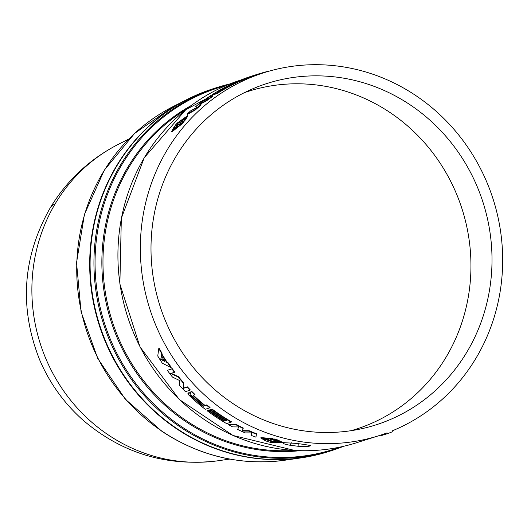 <?xml version="1.0" encoding="UTF-8"?>
<svg xmlns="http://www.w3.org/2000/svg" width="527" height="527" viewBox="0 0 527 527"><rect width="100%" height="100%" fill="white"/><g stroke="black" fill="none" stroke-linecap="round" stroke-linejoin="round"><path stroke-width="0.79" d="M128.753 139.075L118.377 144.326A167.902 158.943 72.5 0 0 117.192 144.932A167.902 158.943 72.5 0 0 55.21 203.758A167.902 158.943 72.5 0 0 187.862 462.021A167.902 158.943 72.5 0 0 216.946 460.914A167.902 158.943 72.5 0 0 218.257 460.736L229.772 459.083M328.361 451.646A190.379 180.221 -107.5 0 1 301.016 457.897A190.379 180.221 -107.5 0 1 266.557 459.353A190.379 180.221 -107.5 0 1 94.307 306.859A190.379 180.221 -107.5 0 1 187.764 99.135A190.379 180.221 -107.5 0 1 213.745 88.556M332.412 450.368L328.571 451.58A190.379 180.221 -107.5 0 1 266.965 459.228A190.379 180.221 -107.5 0 1 92.106 292.268A190.379 180.221 -107.5 0 1 213.949 88.49L217.796 87.271A190.379 180.221 -107.5 0 1 229.917 83.931L217.796 87.271A190.379 180.221 -107.5 0 0 95.947 291.056A190.379 180.221 -107.5 0 0 270.812 458.009A190.379 180.221 -107.5 0 0 332.418 450.368L344.263 446.138M201.235 104.945A190.379 180.221 72.5 0 0 195.168 110.071L187.414 114.392L187.125 114.056L194.891 109.728A190.827 180.642 -107.5 0 1 200.965 104.59L201.235 104.945M197.487 107.613L195.741 106.553A190.827 180.642 72.5 0 1 202.177 101.559L208.244 98.694L206.643 98.358L207.776 98.911M206.202 101.079L205.952 100.716A190.827 180.642 -107.5 0 1 212.743 95.881L212.98 96.257A190.379 180.221 72.5 0 0 206.202 101.079L199.819 104.254M380.119 435.078L381.245 435.612L388.129 433.438L387.002 432.904A190.379 180.221 -107.5 0 1 378.814 435.717A190.379 180.221 -107.5 0 1 317.214 443.365A190.379 180.221 -107.5 0 1 142.349 276.405A190.379 180.221 -107.5 0 1 264.198 72.627L257.393 74.775A190.379 180.221 72.5 0 0 256.853 74.946L254.712 75.624A190.379 180.221 72.5 0 0 242.585 80.038M242.473 79.775L240.72 80.328A190.827 180.642 -107.5 0 1 254.574 75.196L256.715 74.518A190.827 180.642 -107.5 0 1 257.255 74.347L254.409 75.242A190.827 180.642 72.5 0 0 239.64 80.671L238.968 80.881A190.827 180.642 -107.5 0 1 253.737 75.46L252.67 75.796A190.827 180.642 72.5 0 0 234.172 82.838L238.757 81.389A190.827 180.642 -107.5 0 1 242.473 79.775L242.644 80.19A190.379 180.221 72.5 0 0 238.935 81.797L236.61 82.535M216.821 93.207A190.827 180.642 -107.5 0 1 236.551 82.396L236.735 82.805A190.379 180.221 72.5 0 0 217.052 93.589L212.46 95.038L212.229 94.656L216.821 93.207L217.052 93.589M187.572 115.696L177.494 122.857L179.97 122.08L179.358 122.771L176.782 123.588L175.188 125.327L177.764 124.51L177.059 125.255L174.582 126.032L171.67 131.519L181.328 123.904L178.851 124.688L179.45 123.983L182.026 123.166L182.342 123.476L183.93 121.744L183.62 121.427L181.044 122.238L181.762 121.513L184.239 120.729L187.572 115.696L187.869 116.026L184.549 121.045L181.94 121.954M182.342 123.476L179.635 124.438M181.328 123.904L181.644 124.214L172 131.809L171.67 131.519M177.21 125.097L175.498 125.637L175.188 125.327M179.463 122.653L177.803 123.18L177.494 122.857M249.126 430.704A190.379 180.221 72.5 0 0 256.57 433.78L255.905 437.16L256.432 434.195A190.827 180.642 -107.5 0 1 248.975 431.119L249.126 430.704L242.499 430.638L242.334 431.046L248.975 431.119M235.734 424.169A190.379 180.221 72.5 0 0 243.303 428.029L243.138 428.431A190.827 180.642 -107.5 0 1 235.549 424.564L235.734 424.169L228.415 424.116L228.224 424.505A190.827 180.642 72.5 0 0 232.611 426.89L238.771 426.942L237.611 429.426L238.948 426.541M243.303 428.029L242.499 430.638M190.438 392.602L190.293 392.062L191.933 391.548A190.379 180.221 72.5 0 0 194.95 394.486L194.667 394.809A190.827 180.642 -107.5 0 1 191.644 391.864L189.997 392.391M206.525 405.23L204.772 405.783A190.827 180.642 -107.5 0 1 193.218 395.658L193.501 395.329A190.379 180.221 72.5 0 0 205.029 405.434L206.782 404.881A190.379 180.221 72.5 0 0 210.069 407.483L209.818 407.839A190.827 180.642 -107.5 0 1 206.525 405.23L206.782 404.881M188.172 393.399L189.713 392.687L187.882 393.715L188.857 395.092A190.827 180.642 72.5 0 0 205.234 409.281L209.818 407.839M166.677 362.352A190.827 180.642 -107.5 0 1 161.545 354.302L161.67 353.485A190.827 180.642 -107.5 0 1 158.785 348.499L159.154 348.288A190.379 180.221 72.5 0 0 162.033 353.255L161.901 354.072A190.379 180.221 72.5 0 0 167.019 362.102L167.968 362.569A190.379 180.221 72.5 0 0 171.255 367.266L170.913 367.53A190.827 180.642 -107.5 0 1 167.626 362.82L166.677 362.352L167.019 362.102M207.236 410.81A190.827 180.642 72.5 0 0 226.59 423.583L231.182 422.134A190.827 180.642 -107.5 0 1 211.821 409.36L210.741 409.703A190.827 180.642 72.5 0 0 226.505 420.355L225.833 420.566A190.827 180.642 -107.5 0 1 210.069 409.914L208.988 410.256A190.827 180.642 72.5 0 0 224.752 420.908L224.08 421.119A190.827 180.642 -107.5 0 1 208.317 410.467L207.236 410.81L208.56 410.111A190.379 180.221 72.5 0 0 224.285 420.737L224.41 420.698M208.988 410.256L210.313 409.558A190.379 180.221 72.5 0 0 226.037 420.184L226.162 420.144M210.741 409.703L212.065 409.005A190.379 180.221 72.5 0 0 231.379 421.745L231.182 422.134M170.992 373.228L178.475 376.68A190.379 180.221 72.5 0 0 183.396 382.483L183.574 388.056L187.381 386.858A190.379 180.221 72.5 0 0 190.3 389.901L190.003 390.217A190.827 180.642 -107.5 0 1 187.078 387.161L187.381 386.858M171.914 368.907L167.322 370.349L172.25 368.637A190.379 180.221 72.5 0 0 174.793 372.029L174.463 372.306A190.827 180.642 -107.5 0 1 171.914 368.907L172.25 368.637M270.595 439.446L271.484 439.729L274.06 438.912L276.339 439.538L276.247 439.966L273.961 439.34L271.385 440.157L271.484 439.729M274.488 440.519L277.228 439.795L282.768 442.416L282.696 442.851L277.136 440.229L277.228 439.795M271.385 440.157L270.496 439.874L272.973 439.09L260.793 438.003L266.227 441.224L268.711 440.44L269.699 440.691L267.123 441.501L269.402 442.127L271.985 441.31L272.874 441.573L270.397 442.357L270.483 441.929L272.215 441.382M267.123 441.501L267.222 441.073L269.001 440.513M260.793 438.003L260.911 437.575L273.072 438.662L272.973 439.09M307.537 446.415L298.091 446.27L289.995 445.243C284.501 444.274 282.301 443.411 283.388 442.64L295.917 443.372L304.013 444.399L310.37 445.526L309.935 446.053L307.537 446.415M282.999 442.878L283.388 442.64M264.198 72.627A190.379 180.221 -107.5 0 1 325.798 64.979A190.379 180.221 -107.5 0 1 499.418 224.298A190.379 180.221 -107.5 0 1 392.615 430.704L392.081 431.89A191.275 181.071 72.5 0 1 388.129 433.438M325.548 76.112A179.18 169.622 -107.5 0 1 490.973 240.081A179.18 169.622 -107.5 0 1 362.846 428.458A179.18 169.622 -107.5 0 1 317.465 432.232A179.18 169.622 -107.5 0 1 153.989 281.899A179.18 169.622 -107.5 0 1 255.285 87.739A179.18 169.622 -107.5 0 1 325.548 76.112M351.489 430.625A177.303 167.843 72.5 0 0 352.853 430.203L355.606 429.334A177.303 167.843 -107.5 0 1 351.081 430.691M244.37 92.666A177.303 167.843 -107.5 0 1 248.856 91.178A177.303 167.843 -107.5 0 1 306.233 84.056A177.303 167.843 -107.5 0 1 469.083 239.548A177.303 167.843 -107.5 0 1 355.606 429.334M248.856 91.178L246.109 92.047A177.303 167.843 72.5 0 0 244.745 92.482M310.37 445.526L310.074 446.007L310.107 445.394M274.06 438.912L273.961 439.34M270.397 442.357L282.696 442.851M277.136 440.229L274.659 441.013L274.751 440.579M274.659 441.013L273.665 440.783L276.247 439.966M183.574 388.056L183.396 382.483M183.093 382.78A190.827 180.642 -107.5 0 1 178.152 376.963L178.475 376.68M178.152 376.963L170.662 373.505L174.463 372.306M167.322 370.349A190.827 180.642 72.5 0 0 172.494 377.095L179.364 380.408L179.628 385.494A190.827 180.642 72.5 0 0 185.418 391.66L190.003 390.217M187.078 387.161L183.277 388.366M224.08 421.119L224.285 420.737M208.317 410.467L208.56 410.111M211.821 409.36L212.065 409.005M225.833 420.566L226.037 420.184M210.069 409.914L210.313 409.558M167.968 362.569L167.626 362.82M161.545 354.302L161.901 354.072M161.67 353.485L162.033 353.255M158.785 348.499L157.744 356.028A190.827 180.642 72.5 0 0 162.323 363.208L170.913 367.53M190.148 392.918L190.879 393.853L189.424 393.004M188.323 392.78L187.882 393.715M204.772 405.783L205.029 405.434M193.04 395.322L193.218 395.658L193.04 395.322L194.667 394.809M256.57 433.78L256.432 434.195M243.138 428.431L242.334 431.046M228.224 424.505L235.549 424.564M237.611 429.426A190.827 180.642 72.5 0 0 245.147 432.898L251.689 432.884L251.267 435.421A190.827 180.642 72.5 0 0 255.905 437.16M182.026 123.166L183.62 121.427M266.675 71.824L268.381 71.362M260.601 73.391L262.723 72.719L262.821 73.062M262.723 72.719A190.827 180.642 -107.5 0 1 266.636 71.679L266.682 71.863M236.551 82.396L235.47 82.739A190.827 180.642 72.5 0 0 219.192 91.408L218.521 91.619A190.827 180.642 -107.5 0 1 234.798 82.95L233.711 83.292A190.827 180.642 72.5 0 0 217.434 91.961L216.762 92.172A190.827 180.642 -107.5 0 1 233.039 83.503L233.079 83.589M233.039 83.503L231.959 83.846A190.827 180.642 72.5 0 0 212.229 94.656M260.7 73.727L260.582 73.332A190.827 180.642 -107.5 0 0 257.255 74.347M238.757 81.389L238.935 81.797M256.715 74.518L256.853 74.946M195.168 110.071L194.891 109.728M205.952 100.716L199.555 103.891L200.965 104.59M206.643 98.358A190.827 180.642 72.5 0 1 210.695 95.644L212.743 95.881M187.125 114.056A190.827 180.642 72.5 0 1 190.761 110.769L197.217 107.264L195.741 106.553M289.995 445.243L291.385 442.772M298.269 443.708L298.091 446.27M273.79 442.588L275.72 441.982L272.907 441.02L276.398 441.764L278.322 441.158L280.272 442.443L273.79 442.588M270.456 440.447L266.991 439.597L265.061 440.21L263.171 438.655L269.6 438.774L267.67 439.386L270.483 440.355M164.898 361.469L160.781 359.394L161.308 355.837A190.827 180.642 72.5 0 0 164.898 361.469M203.02 406.337A190.827 180.642 -107.5 0 1 190.741 395.52L190.385 394.815L191.413 395.303A190.827 180.642 72.5 0 0 203.692 406.126L203.02 406.337L203.27 405.988A190.379 180.221 -107.5 0 1 191.024 395.191L190.741 395.52M174.127 127.455L176.051 126.849L178.521 124.273L176.729 126.632L178.66 126.025L173.337 129.688L174.127 127.455L174.444 127.758L173.567 129.761M180.115 122.534L182.151 120.196L180.221 120.802L185.735 117.33L184.76 119.372L182.829 119.985L180.115 122.534M275.779 441.652L275.72 441.982M274.771 442.278L280.199 442.206M266.991 439.597L267.097 439.169L267.69 439.307M265.061 440.21L265.167 439.781L267.097 439.169M267.67 439.386L268.81 438.629M265.167 439.781L263.309 438.464M160.781 359.394L161.664 355.606M164.483 360.85L161.137 359.157M176.808 126.704L176.374 127.152L176.051 126.849M176.374 127.152L174.444 127.758M176.729 126.632L178.007 126.638M181.308 120.466L185.781 117.593M55.21 203.758A168.153 41.389 -149.3 0 0 49.946 208.349C22.523 257.097 19.071 307.537 39.584 359.664C49.637 383.3 64.294 403.616 83.549 420.625C122.198 453.306 166.664 466.738 216.946 460.914M173.449 106.388L134.629 133.384L104.26 170.241L84.445 214.364L76.54 262.677L81.072 311.832L97.719 358.419L125.334 399.229L162 431.409C200.135 456.362 241.175 465.954 285.133 460.183A187.737 177.724 -107.5 0 1 251.148 461.619A187.737 177.724 -107.5 0 1 162.415 431.468A187.737 177.724 -107.5 0 1 76.837 262.551A187.737 177.724 -107.5 0 1 173.449 106.388L187.764 99.135M340.06 447.08A189.72 179.602 -107.5 0 1 271.313 457.205A189.72 179.602 -107.5 0 1 96.513 286.76A189.72 179.602 -107.5 0 1 225.938 85.578M300.133 450.684A184.312 174.483 -107.5 0 1 273.098 451.31A184.312 174.483 -107.5 0 1 107.08 306.945A184.312 174.483 -107.5 0 1 191.182 105.552M186.446 109.188A183.659 173.857 72.5 0 0 108.977 309.922A183.659 173.857 72.5 0 0 273.599 450.499A183.659 173.857 72.5 0 0 294.165 450.42M356.39 442.799A190.379 180.221 -107.5 0 1 294.784 450.447A190.379 180.221 -107.5 0 1 119.985 283.915A190.379 180.221 -107.5 0 1 240.977 79.959L185.761 109.735L144.214 157.777L121.335 218.277L119.873 283.948L139.998 346.885L179.285 399.506L233.006 435.473L294.705 450.453C315.798 451.639 336.358 449.09 356.39 442.799L378.814 435.717M254.574 75.196L254.712 75.624M255.094 75.032L255.226 75.46M309.935 446.053L309.981 445.348M49.946 208.349C66.395 180.978 88.813 159.839 117.192 144.932M285.133 460.183L301.016 457.897"/></g></svg>
